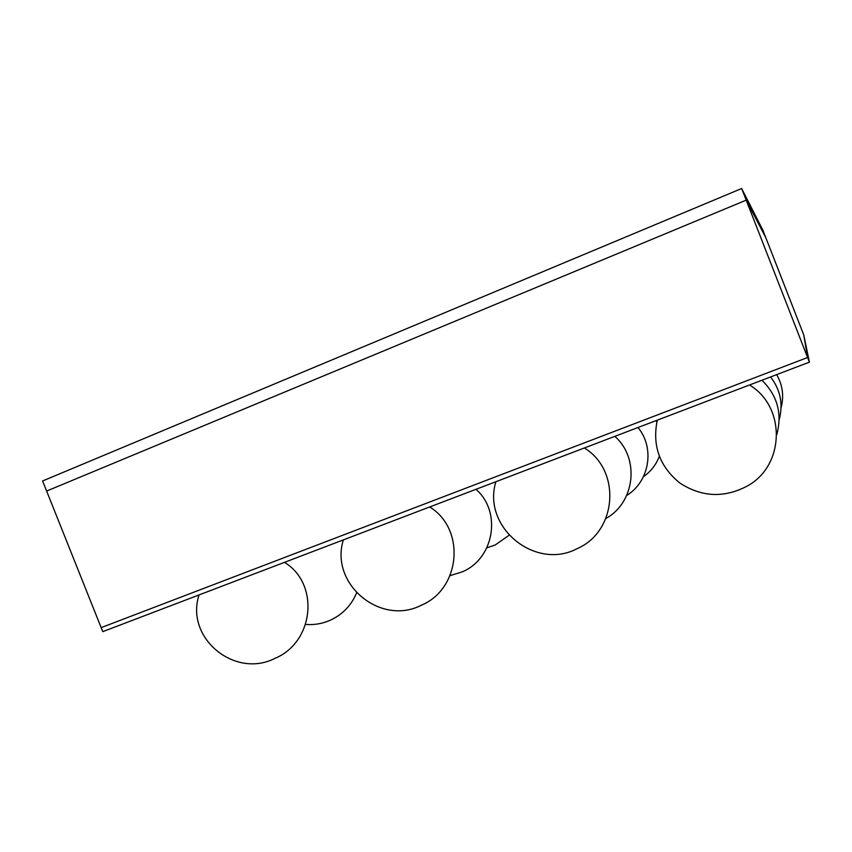 <?xml version="1.0" encoding="UTF-8"?>
<svg xmlns="http://www.w3.org/2000/svg" width="852" height="852" viewBox="0 0 852 852"><rect width="100%" height="100%" fill="white"/><g stroke="black" fill="none" stroke-linecap="round" stroke-linejoin="round"><path stroke-width="1.28" d="M809.4 362.143L807.589 357.51L803.787 335.017L809.4 362.143L102.762 631.651L101.154 627.626L807.589 357.51L803.787 335.017L765.767 237.559L762.955 230.359L741.655 188.516L746.192 200.145L765.767 237.559L746.192 200.145L46.626 491.061L746.192 200.145L807.589 357.51L101.154 627.626L42.6 480.965L741.655 188.516M781.082 407.788C784.128 396.137 782.658 385.083 776.651 374.635M643.43 476.694C650.832 471.539 656.125 464.745 659.288 456.321M656.817 422.06L656.019 420.643M779.175 419.77C783.339 404.114 780.475 389.833 770.57 376.957M626.71 495.427C649.458 481.668 655.124 447.886 637.967 427.523M486.843 547.847L495.182 545.003L509.027 535.29M776.768 434.701C782.413 413.731 777.471 395.584 761.944 380.248M605.868 518.506C635.059 502.584 639.99 458.216 614.814 436.362M450.058 575.643L462.263 571.852C494.224 558.571 501.977 511.871 475.991 489.304M305.602 624.441C314.218 625.112 322.482 623.696 330.406 620.171C342.685 614.409 351.407 605.314 356.573 592.907M657.286 420.164C652.057 445.702 659.64 466.704 680.034 483.159C702.123 497.387 724.818 498.196 748.12 485.576C784.905 464.809 785.981 406.766 749.504 384.987M495.896 481.71C481.827 527.196 535.461 571.032 577.39 548.528C617.072 531.339 621.438 470.474 584.365 447.971M343.367 539.88C329.468 583.876 380.567 626.327 421.303 605.25C460.772 588.86 465.842 528.996 429.696 506.961M199.059 594.92C184.895 637.935 234.79 679.001 274.994 658.34C314.218 642.11 319.788 583.663 284.462 562.352"/></g></svg>
